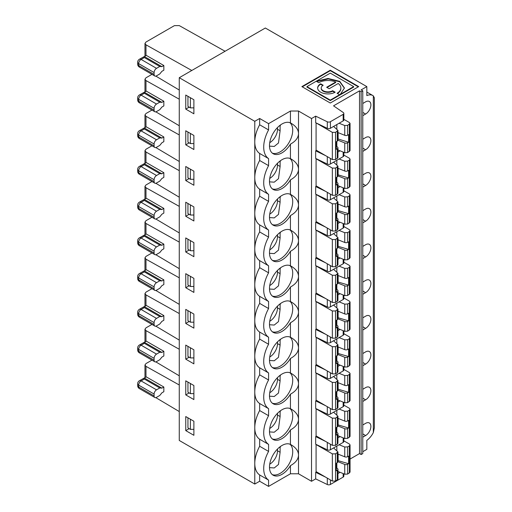 <?xml version="1.0" encoding="UTF-8"?>
<svg xmlns="http://www.w3.org/2000/svg" width="512" height="512" viewBox="0 0 512 512"><rect width="100%" height="100%" fill="white"/><g stroke="black" fill="none" stroke-linecap="round" stroke-linejoin="round"><path stroke-width="0.77" d="M191.789 70.477L145.978 44.819L144.966 43.437L145.978 42.048L174.4 25.645L179.27 25.6L225.075 51.258M317.645 88.23A10.272 5.933 180 0 1 320.646 84.269L322.784 85.504M320.646 83.802L323.174 85.261A6.701 3.866 0 0 0 321.21 87.994A6.701 3.866 0 0 0 325.344 91.565A6.701 3.866 0 0 0 332.646 90.726L335.174 92.186A10.272 5.933 180 0 1 323.981 93.472A10.272 5.933 180 0 1 317.638 87.994A10.272 5.933 180 0 1 320.646 83.802L320.646 84.269M327.053 87.501L335.718 82.496L335.718 82.029A12.947 7.475 0 0 0 318.752 82.707L316.224 81.248L328.026 78.458L339.738 81.338L344.429 87.994L339.885 95.034L353.658 87.085L353.658 86.611L339.885 94.566M339.59 94.739L330.291 100.102L306.925 86.611L306.925 87.085L330.291 100.576L339.59 95.206L339.59 94.739L337.069 93.28A12.947 7.475 0 0 0 340.858 87.994A12.947 7.475 0 0 0 338.24 83.488L329.171 88.723L326.643 87.264L335.718 82.029M366.835 92.07L372.794 95.514A14.355 8.288 -60 0 0 366.835 95.603L366.835 86.611L265.338 28.013L179.27 77.709L179.27 440.461L254.778 484.058L254.778 463.43A25.837 14.918 120 0 0 259.654 474.957L259.654 481.242L254.778 484.058M290.445 158.637L291.187 159.046C295.898 161.856 298.342 165.21 298.509 169.12L298.509 133.658C298.317 137.792 295.629 141.286 290.445 144.141L290.445 158.637A17.67 10.202 120 0 0 272.966 169.35A17.67 10.202 120 0 0 273.146 189.44A17.67 10.202 120 0 0 290.445 179.866L290.445 194.355A17.67 10.202 120 0 0 272.966 205.075A17.67 10.202 120 0 0 273.146 225.165A17.67 10.202 120 0 0 290.445 215.584C295.629 212.73 298.317 209.235 298.509 205.101L298.509 169.382C298.317 173.517 295.629 177.011 290.445 179.866M316.512 471.853L315.68 472.339L315.68 478.899L311.526 481.293L298.509 473.779L298.509 455.155C298.317 459.29 295.629 462.784 290.445 465.638A17.67 10.202 120 0 1 273.146 475.219A17.67 10.202 120 0 1 272.966 455.13A17.67 10.202 120 0 1 290.445 444.41L290.445 429.92A17.67 10.202 120 0 1 273.146 439.494A17.67 10.202 120 0 1 272.966 419.405A17.67 10.202 120 0 1 290.445 408.691L290.445 394.195A17.67 10.202 120 0 1 273.146 403.776A17.67 10.202 120 0 1 272.966 383.686A17.67 10.202 120 0 1 290.445 372.966L291.187 373.376C295.898 376.186 298.342 379.546 298.509 383.45L298.509 347.994C298.317 352.122 295.629 355.622 290.445 358.477A17.67 10.202 120 0 1 273.146 368.051A17.67 10.202 120 0 1 272.966 347.962A17.67 10.202 120 0 1 290.445 337.248L290.445 322.752A17.67 10.202 120 0 1 273.146 332.333A17.67 10.202 120 0 1 272.966 312.237A17.67 10.202 120 0 1 290.445 301.523L291.187 301.933C295.898 304.742 298.342 308.096 298.509 312.006L298.509 276.544C298.317 280.678 295.629 284.173 290.445 287.034A17.67 10.202 120 0 1 273.146 296.608A17.67 10.202 120 0 1 272.966 276.518A17.67 10.202 120 0 1 290.445 265.798L291.187 266.214C295.898 269.018 298.342 272.378 298.509 276.282L298.509 240.826C298.317 244.96 295.629 248.454 290.445 251.309A17.67 10.202 120 0 1 273.146 260.883A17.67 10.202 120 0 1 272.966 240.794A17.67 10.202 120 0 1 290.445 230.08L291.187 230.49C295.898 233.299 298.342 236.653 298.509 240.563L298.509 204.838C298.342 200.934 295.898 197.574 291.187 194.771L290.445 194.355M290.445 337.248L291.187 337.658C295.898 340.461 298.342 343.821 298.509 347.731L298.509 312.269C298.317 316.403 295.629 319.898 290.445 322.752M290.445 408.691L291.187 409.101C295.898 411.91 298.342 415.264 298.509 419.174L298.509 383.712C298.317 387.846 295.629 391.341 290.445 394.195M290.445 444.41L291.187 444.826C295.898 447.629 298.342 450.989 298.509 454.893L298.509 419.437C298.317 423.571 295.629 427.066 290.445 429.92M311.526 481.293L311.526 118.541L298.509 111.027L298.509 133.395C298.342 129.491 295.898 126.131 291.187 123.322L290.445 122.912A17.67 10.202 120 0 0 272.966 133.632A17.67 10.202 120 0 0 273.146 153.722A17.67 10.202 120 0 0 290.445 144.141M272.307 474.63A17.67 10.202 120 0 0 285.574 468.845A17.67 10.202 120 0 0 292.717 451.68A17.67 10.202 120 0 0 289.894 444.173M185.76 430.611L185.76 416.55L193.882 421.235L193.882 435.302L185.76 430.611L189.158 428.653M187.942 417.811L187.942 427.949L190.381 429.357L190.381 419.213M190.381 429.357L193.882 429.357M290.445 122.912L290.445 111.027L268.582 123.648L259.654 118.49L259.654 124.774L268.582 129.933A25.837 14.918 120 0 0 268.582 158.618L259.654 153.459L259.654 160.499L268.582 165.651A25.837 14.918 120 0 0 268.582 194.336L259.654 189.184L259.654 196.218L268.582 201.376A25.837 14.918 120 0 0 268.582 230.061L259.654 224.902L259.654 231.942L268.582 237.101A25.837 14.918 120 0 0 268.582 265.786L259.654 260.627L259.654 267.661L268.582 272.819A25.837 14.918 120 0 0 268.582 301.504L259.654 296.346L259.654 303.386L268.582 308.544A25.837 14.918 120 0 0 268.582 337.229L259.654 332.07L259.654 339.11A25.837 14.918 120 0 0 254.778 356.262L254.778 427.706A25.837 14.918 120 0 0 259.654 439.238L259.654 446.272L268.582 451.43A25.837 14.918 120 0 0 268.582 480.115L259.654 474.957M259.654 446.272A25.837 14.918 120 0 0 254.778 463.43L254.778 427.706A25.837 14.918 120 0 1 259.654 410.554L268.582 415.706A25.837 14.918 120 0 0 268.582 444.39L268.582 451.43M268.582 480.115L268.582 486.4L259.654 481.242M151.955 360.128L145.978 363.578L144.966 364.973L145.978 366.349L179.27 384.992M179.27 411.565L155.808 397.619M179.27 340.096L155.846 326.17M179.27 313.549L145.978 294.906L144.966 293.517L145.978 292.134L151.955 288.685M362.771 365.734L365.613 364.09A7.462 4.307 120 0 0 370.49 357.517A7.462 4.307 120 0 0 369.344 351.533A7.462 4.307 120 0 0 365.613 351.904L362.771 353.542M339.091 444.755L344.742 447.021L347.661 446.867L349.389 445.875L350.054 444.947L349.389 444.019L343.84 440.838M347.661 446.867L347.661 456.659A2.278 1.318 180 0 1 344.742 456.806L337.952 454.061M336.352 146.112L337.542 147.091A2.278 1.318 180 0 1 337.952 147.846A2.278 1.318 180 0 1 337.286 148.774L336.352 149.318L336.352 141.69L337.286 141.152A2.278 1.318 180 0 0 337.952 140.218L337.952 130.432L333.581 126.438M316.218 122.97L332.339 132.365L335.558 132.358L337.952 130.432M335.558 132.358L335.558 159.558L337.952 157.632L337.952 147.846M325.664 155.674L315.68 150.835L315.68 158.432L327.309 164.07A2.298 1.325 -0 0 0 330.413 163.987L343.168 156.627A2.298 1.325 -0 0 0 343.84 155.686L343.84 152.346M337.952 152.045L340.077 150.816M366.835 86.611L361.146 89.894L362.771 90.835L362.771 453.587L361.146 454.522L359.526 453.587L350.054 459.053M339.091 123.258L344.742 125.523L347.661 125.37L347.661 135.162L348.595 134.618L348.595 142.246L338.125 138.989L338.125 132.627M347.661 135.162A2.278 1.318 180 0 1 344.742 135.309L337.952 132.563M347.661 125.37L350.054 123.443L349.389 122.522L343.84 119.341M336.832 129.107L336.832 124.557M327.309 128.346L327.309 121.786L315.68 116.147L315.68 122.707L327.309 128.346A2.298 1.325 -0 0 0 330.413 128.269L343.168 120.902A2.298 1.325 -0 0 0 343.84 119.968L343.84 113.402A2.298 1.325 -0 0 0 343.302 112.55L333.542 105.837L359.526 90.835L359.526 453.587M327.309 121.786A2.298 1.325 -0 0 0 330.413 121.702L343.168 114.342A2.298 1.325 -0 0 0 343.84 113.402M316.083 123.046L316.083 150.106L332.339 159.552L335.558 159.558M337.952 140.186L344.742 142.931A2.278 1.318 180 0 0 347.661 142.784L347.661 152.576L344.742 152.717L337.952 149.946M359.526 90.835L361.146 91.77L361.146 454.522M362.771 139.213L365.613 137.574A7.462 4.307 120 0 1 369.344 137.203A7.462 4.307 120 0 1 370.49 143.181A7.462 4.307 120 0 1 365.613 149.76L362.771 148.122M362.771 151.398L365.613 149.76M362.771 174.931L365.613 173.293A7.462 4.307 120 0 1 369.344 172.922A7.462 4.307 120 0 1 370.49 178.906A7.462 4.307 120 0 1 365.613 185.485L362.771 183.84M362.771 187.123L365.613 185.485M362.771 210.656L365.613 209.018A7.462 4.307 120 0 1 369.344 208.646A7.462 4.307 120 0 1 370.49 214.624A7.462 4.307 120 0 1 365.613 221.203L362.771 219.565M362.771 222.848L365.613 221.203M362.771 246.381L365.613 244.736A7.462 4.307 120 0 1 369.344 244.365A7.462 4.307 120 0 1 370.49 250.349A7.462 4.307 120 0 1 365.613 256.928L362.771 255.283M362.771 258.566L365.613 256.928M362.771 282.099L365.613 280.461A7.462 4.307 120 0 1 369.344 280.09A7.462 4.307 120 0 1 370.49 286.074A7.462 4.307 120 0 1 365.613 292.646L362.771 291.008M362.771 294.291L365.613 292.646M362.771 317.824L365.613 316.179A7.462 4.307 120 0 1 369.344 315.814A7.462 4.307 120 0 1 370.49 321.792A7.462 4.307 120 0 1 365.613 328.371L362.771 326.733M362.771 330.01L365.613 328.371M362.771 389.267L365.613 387.629A7.462 4.307 120 0 1 369.344 387.258A7.462 4.307 120 0 1 370.49 393.235A7.462 4.307 120 0 1 365.613 399.814L362.771 398.176M362.771 401.453L365.613 399.814M362.771 424.986L365.613 423.347A7.462 4.307 120 0 1 369.344 422.976A7.462 4.307 120 0 1 370.49 428.96A7.462 4.307 120 0 1 365.613 435.539L362.771 433.894M362.771 437.178L365.613 435.539M372.794 95.514A14.355 8.288 -60 0 1 373.325 95.872L374.336 97.766L374.336 427.898L373.325 432.608A14.355 8.288 -60 0 1 366.835 440.371L366.835 449.363L362.771 451.712M362.771 103.488L365.613 101.85A7.462 4.307 120 0 1 369.344 101.478A7.462 4.307 120 0 1 370.49 107.462A7.462 4.307 120 0 1 365.613 114.035L362.771 112.397M362.771 115.68L365.613 114.035M272.307 367.469A17.67 10.202 120 0 0 285.574 361.677A17.67 10.202 120 0 0 292.717 344.512A17.67 10.202 120 0 0 289.894 337.011M190.381 312.051L190.381 322.189L193.882 322.189M187.942 310.643L187.942 320.781L190.381 322.189M185.76 323.45L185.76 309.382L193.882 314.074L193.882 328.134L185.76 323.45L189.158 321.485M259.654 339.11L268.582 344.262A25.837 14.918 120 0 0 268.582 372.947L259.654 367.795L259.654 374.829L268.582 379.987A25.837 14.918 120 0 0 268.582 408.672L268.582 415.706M259.654 124.774A25.837 14.918 120 0 0 254.778 141.933L254.778 356.262A25.837 14.918 120 0 0 259.654 367.795M179.27 304.371L155.846 290.445M316.083 337.382L332.339 346.694L335.558 346.688L335.558 373.894L332.339 373.888L316.083 364.435L316.218 337.306M335.558 346.688L337.952 344.768L333.581 340.768M339.091 337.587L344.742 339.853L347.661 339.706L349.389 338.707L350.054 337.779L349.389 336.851L343.84 333.67M336.832 343.437L336.832 338.893M337.952 346.893L344.742 349.638A2.278 1.318 180 0 0 347.661 349.491L348.595 348.954L348.595 356.576L337.952 353.421M336.352 360.442L337.542 361.427A2.278 1.318 180 0 1 337.952 362.176L337.952 371.962L335.558 373.894M337.952 362.176A2.278 1.318 180 0 1 337.286 363.11L336.352 363.648L336.352 356.019L337.286 355.482A2.278 1.318 180 0 0 337.952 354.554L337.952 344.768M348.595 356.576L347.661 357.12A2.278 1.318 180 0 1 344.742 357.267L344.742 367.046L347.661 366.906L350.054 364.979M337.952 354.522L344.742 357.267M337.952 364.282L344.742 367.046M336.832 360.845L336.832 355.744M316.512 328.966L315.68 329.446L315.68 337.043L327.309 342.675A2.298 1.325 -0 0 0 330.413 342.598L343.168 335.238A2.298 1.325 -0 0 0 343.84 334.298L343.84 330.957M179.27 277.824L145.978 259.181L144.966 257.798L145.978 256.41L151.955 252.96M316.64 81.485L328.358 78.925L339.738 81.805L344.429 88.23M337.466 93.51A12.947 7.475 0 0 0 340.858 88.461L340.858 87.994M321.21 87.994L321.21 88.461A6.701 3.866 0 0 0 325.344 92.038A6.701 3.866 0 0 0 332.646 91.2L332.646 90.726M332.646 91.2L334.752 92.416M306.925 86.611L330.291 73.12L353.658 86.611M330.291 70.208L358.714 86.611L330.291 103.021L301.875 86.611L330.291 70.208L330.291 70.675L302.278 86.848M179.27 90.042L155.846 76.115M268.582 158.618L268.582 165.651M259.654 118.49L254.778 121.306L254.778 141.933A25.837 14.918 120 0 0 259.654 153.459M268.582 123.648L268.582 129.933M190.381 97.715L190.381 107.859L193.882 107.859M187.942 96.307L187.942 106.451L190.381 107.859M185.76 95.053L193.882 99.738L193.882 113.805L185.76 109.114L185.76 95.053M185.76 109.114L189.158 107.155M259.654 160.499A25.837 14.918 120 0 0 254.778 177.651A25.837 14.918 120 0 0 259.654 189.184M179.27 77.709L254.778 121.306M193.882 135.462L193.882 149.523L185.76 144.838L185.76 130.771L193.882 135.462M193.882 171.181L193.882 185.248L185.76 180.557L185.76 166.496L193.882 171.181M193.882 206.906L193.882 220.973L185.76 216.282L185.76 202.221L193.882 206.906M193.882 242.63L193.882 256.691L185.76 252.006L185.76 237.939L193.882 242.63M193.882 278.349L193.882 292.416L185.76 287.725L185.76 273.664L193.882 278.349M193.882 349.792L193.882 363.859L185.76 359.168L185.76 345.107L193.882 349.792M193.882 385.517L193.882 399.578L185.76 394.893L185.76 380.826L193.882 385.517M163.84 65.517L161.894 66.643L159.782 66.458L144.352 57.549C143.501 57.165 143.501 56.826 144.358 56.518L146.304 55.392L163.84 65.517L163.84 70.208L161.894 71.328L159.782 73.952L156.531 75.827A3.443 1.99 -60 0 1 154.81 76A3.443 1.99 -60 0 1 154.099 74.426L154.099 72.55L138.675 63.642L138.675 65.517L154.099 74.426M144.352 57.549L141.107 59.424A3.443 1.99 60 0 0 139.386 59.251A3.443 3.443 0 0 0 137.664 62.234A3.443 1.99 180 0 0 138.675 63.642A3.443 1.99 -60 0 1 141.107 59.424L156.531 68.333A3.443 1.99 120 0 0 154.099 72.55M139.386 59.251L144.358 56.518L161.894 66.643M156.531 68.333L159.782 66.458M277.51 127.52L277.51 129.274A10.906 6.298 -60 0 1 269.728 142.675M277.51 129.274L280.102 130.765L280.102 126.08L279.482 125.722M280.57 124.89L280.102 126.08M280.102 130.765L278.483 142.976L274.246 146.451L269.491 146.131M272.307 153.133A17.67 10.202 120 0 0 285.574 147.347A17.67 10.202 120 0 0 292.717 130.182A17.67 10.202 120 0 0 289.894 122.675M336.352 181.837L337.542 182.816A2.278 1.318 180 0 1 337.952 183.571A2.278 1.318 180 0 1 337.286 184.499L336.352 185.037L336.352 177.408L337.286 176.87A2.278 1.318 180 0 0 337.952 175.942L337.952 166.157L333.581 162.157M337.952 174.81L348.595 177.971L347.661 178.509A2.278 1.318 180 0 1 344.742 178.656L344.742 188.435L337.952 185.67M337.952 175.91L344.742 178.656M338.125 174.714L338.125 168.352M348.595 177.971L348.595 170.342L347.661 170.88A2.278 1.318 180 0 1 344.742 171.027L337.952 168.282M190.381 133.44L190.381 143.578L193.882 143.578M277.51 163.238L277.51 164.992A10.906 6.298 -60 0 1 269.728 178.4M277.51 164.992L280.102 166.49L280.102 161.798L279.482 161.44M280.57 160.614L280.102 161.798M280.102 166.49L278.483 178.694L274.246 182.17L269.491 181.856M154.81 111.725A3.443 1.99 -60 0 0 156.531 111.552L159.782 109.677L161.894 107.053L163.84 105.926L163.84 101.242L161.894 102.368L144.358 92.243C143.501 92.544 143.501 92.89 144.352 93.267L141.107 95.142L156.531 104.051A3.443 1.99 120 0 0 154.099 108.269L154.099 110.144A3.443 1.99 -60 0 0 154.81 111.725L139.386 102.816L138.675 101.242L154.099 110.144M154.099 108.269L138.675 99.366A3.443 1.99 -60 0 1 141.107 95.142A3.443 1.99 60 0 0 139.386 94.976L146.304 91.117L163.84 101.242M161.894 102.368L159.782 102.176L144.352 93.267M156.531 104.051L159.782 102.176M316.512 186.08L315.68 186.56L315.68 194.157L327.309 199.789A2.298 1.325 -0 0 0 330.413 199.712L343.168 192.346A2.298 1.325 -0 0 0 343.84 191.411L343.84 188.07M337.952 187.763L340.077 186.534M339.091 158.982L344.742 161.248L347.661 161.094L349.389 160.096L350.054 159.168L349.389 158.24L343.84 155.059M336.832 164.826L336.832 160.282M335.558 168.083L335.558 195.283L332.339 195.277L316.083 185.83L316.083 158.771L332.339 168.09L335.558 168.083L337.952 166.157M335.558 195.283L337.952 193.357L337.952 183.571M336.832 182.234L336.832 177.133M347.661 178.509L347.661 188.294L344.742 188.435M347.661 188.294L350.054 186.368L350.054 159.168M187.942 132.032L187.942 142.176L190.381 143.578M272.307 188.858A17.67 10.202 120 0 0 285.574 183.066A17.67 10.202 120 0 0 292.717 165.907A17.67 10.202 120 0 0 289.894 158.4M179.27 99.213L145.978 80.57L144.966 79.187L145.978 77.798L151.955 74.349M325.664 191.398L315.68 186.56M268.582 194.336L268.582 201.376M259.654 196.218A25.837 14.918 120 0 0 254.778 213.376A25.837 14.918 120 0 0 259.654 224.902M185.76 144.838L189.158 142.874M179.27 125.76L155.846 111.834M161.894 388.141L159.782 387.955L144.352 379.046C143.501 378.669 143.501 378.323 144.358 378.016L161.894 388.141L163.84 387.014L163.84 391.706L161.894 392.832L159.782 395.456L156.531 397.331A3.443 1.99 120 0 1 154.81 397.498A3.443 1.99 120 0 1 154.099 395.923L154.099 394.048L138.675 385.139A3.443 1.99 180 0 1 137.664 383.738L137.664 385.613A3.443 1.99 0 0 0 138.675 387.014L154.099 395.923M159.782 387.955L156.531 389.83A3.443 1.99 120 0 0 154.099 394.048M137.664 385.613A3.443 3.443 0 0 0 139.386 388.595L139.386 388.595A3.443 1.99 -60 0 1 138.675 387.014L138.675 385.139A3.443 1.99 -60 0 1 141.107 380.922A3.443 1.99 60 0 0 139.386 380.749L146.304 376.89L163.84 387.014M154.81 326.054A3.443 1.99 -60 0 0 156.531 325.882L159.782 324.013L161.894 321.382L163.84 320.262L163.84 315.571L161.894 316.698L144.358 306.573C143.501 306.88 143.501 307.219 144.352 307.603L141.107 309.478L156.531 318.387A3.443 1.99 120 0 0 154.099 322.605L154.099 324.48A3.443 1.99 -60 0 0 154.81 326.054L139.386 317.152L138.675 315.571L154.099 324.48M154.099 322.605L138.675 313.696A3.443 1.99 -60 0 1 141.107 309.478A3.443 1.99 60 0 0 139.386 309.306L146.304 305.446L163.84 315.571M161.894 316.698L159.782 316.512L144.352 307.603M156.531 318.387L159.782 316.512M154.81 361.779A3.443 1.99 -60 0 0 156.531 361.606L159.782 359.731L161.894 357.107L163.84 355.981L163.84 351.296L161.894 352.422L144.358 342.298C143.501 342.598 143.501 342.944 144.352 343.322L141.107 345.197L156.531 354.106A3.443 1.99 120 0 0 154.099 358.323L154.099 360.198A3.443 1.99 -60 0 0 154.81 361.779L139.386 352.87L138.675 351.296L154.099 360.198M154.099 358.323L138.675 349.421A3.443 1.99 -60 0 1 141.107 345.197A3.443 1.99 60 0 0 139.386 345.03L146.304 341.171L163.84 351.296M161.894 352.422L159.782 352.23L144.352 343.322M156.531 354.106L159.782 352.23M190.381 383.494L190.381 393.632L193.882 393.632M190.381 347.77L190.381 357.914L193.882 357.914M277.51 449.018L277.51 450.771A10.906 6.298 -60 0 1 269.728 464.173M277.51 450.771L280.102 452.269L280.102 447.578L279.482 447.219M280.57 446.394L280.102 447.578M280.102 452.269L278.483 464.474L274.246 467.949L269.491 467.629M277.51 413.293L277.51 415.046A10.906 6.298 -60 0 1 269.728 428.454M277.51 415.046L280.102 416.544L280.102 411.853L279.482 411.494M280.57 410.669L280.102 411.853M280.102 416.544L278.483 428.749L274.246 432.224L269.491 431.91M277.51 377.574L277.51 379.328A10.906 6.298 -60 0 1 269.728 392.73M277.51 379.328L280.102 380.819L280.102 376.134L279.482 375.776M280.57 374.944L280.102 376.134M280.102 380.819L278.483 393.03L274.246 396.506L269.491 396.186M336.352 467.61L337.542 468.589A2.278 1.318 180 0 1 337.952 469.344A2.278 1.318 180 0 1 337.286 470.272L336.352 470.816L336.352 463.187L337.286 462.65A2.278 1.318 180 0 0 337.952 461.715L337.952 451.936L333.581 447.936M337.952 460.589L348.595 463.744L347.661 464.282A2.278 1.318 180 0 1 344.742 464.429L344.742 474.214L337.952 471.443M337.952 461.683L344.742 464.429M338.125 460.493L338.125 454.131M348.595 463.744L348.595 456.122L347.661 456.659M336.352 431.891L337.542 432.87A2.278 1.318 180 0 1 337.952 433.626A2.278 1.318 180 0 1 337.286 434.554L336.352 435.091L336.352 427.462L337.286 426.925A2.278 1.318 180 0 0 337.952 425.997L337.952 416.211L333.581 412.211M337.952 424.864L348.595 428.026L347.661 428.563A2.278 1.318 180 0 1 344.742 428.71L344.742 438.49L337.952 435.725M337.952 425.965L344.742 428.71M338.125 424.768L338.125 418.406M348.595 428.026L348.595 420.397L347.661 420.934A2.278 1.318 180 0 1 344.742 421.082L337.952 418.336M336.352 396.166L337.542 397.146A2.278 1.318 180 0 1 337.952 397.901A2.278 1.318 180 0 1 337.286 398.829L336.352 399.373L336.352 391.744L337.286 391.206A2.278 1.318 180 0 0 337.952 390.272L337.952 380.486L333.581 376.493M337.952 389.146L348.595 392.301L347.661 392.838A2.278 1.318 180 0 1 344.742 392.986L344.742 402.771L337.952 400M337.952 390.24L344.742 392.986M338.125 389.043L338.125 382.682M348.595 392.301L348.595 384.672L347.661 385.216A2.278 1.318 180 0 1 344.742 385.363L337.952 382.618M179.27 349.267L145.978 330.624L144.966 329.242L145.978 327.853L151.955 324.403M187.942 382.086L187.942 392.23L190.381 393.632M187.942 346.362L187.942 356.506L190.381 357.914M272.307 438.912A17.67 10.202 120 0 0 285.574 433.12A17.67 10.202 120 0 0 292.717 415.962A17.67 10.202 120 0 0 289.894 408.454M272.307 403.187A17.67 10.202 120 0 0 285.574 397.402A17.67 10.202 120 0 0 292.717 380.237A17.67 10.202 120 0 0 289.894 372.73M336.832 450.605L336.832 446.061M335.558 453.856L335.558 481.062L332.339 481.056L316.083 471.603L316.083 444.544L332.339 453.862L335.558 453.856L337.952 451.93M335.558 481.062L337.952 479.13L337.952 469.344M336.832 468.006L336.832 462.906M347.661 464.282L347.661 474.074L344.742 474.214M347.661 474.074L350.054 472.141L350.054 444.947M339.091 409.037L344.742 411.302L347.661 411.149L349.389 410.15L350.054 409.222L349.389 408.294L343.84 405.114M336.832 414.88L336.832 410.336M335.558 418.138L335.558 445.338L332.339 445.331L316.083 435.885L316.083 408.826L332.339 418.144L335.558 418.138L337.952 416.211M335.558 445.338L337.952 443.411M336.832 432.288L336.832 427.187M347.661 428.563L347.661 438.349L344.742 438.49M347.661 438.349L350.054 436.422L350.054 409.222M339.091 373.312L344.742 375.578L347.661 375.424L349.389 374.426L350.054 373.498L349.389 372.576L343.84 369.395M336.832 379.162L336.832 374.611M335.558 382.413L335.558 409.613L332.339 409.606L316.083 400.16L316.083 373.101L332.339 382.419L335.558 382.413L337.952 380.486M335.558 409.613L337.952 407.686L337.952 397.901M336.832 396.563L336.832 391.462M347.661 392.838L347.661 402.63L344.742 402.771M347.661 402.63L350.054 400.698L350.054 373.504M316.512 400.41L315.68 400.89L315.68 408.486L327.309 414.125A2.298 1.325 -0 0 0 330.413 414.042L343.168 406.682A2.298 1.325 -0 0 0 343.84 405.741L343.84 402.4M337.952 402.099L340.077 400.87M325.664 441.453L315.68 436.614L315.68 444.211L327.309 449.843A2.298 1.325 -0 0 0 330.413 449.766L343.168 442.4A2.298 1.325 -0 0 0 343.84 441.466L343.84 438.125M337.952 437.818L340.077 436.589M343.84 473.843L343.84 476.154A2.298 1.325 180 0 1 343.168 477.094L330.413 484.454A2.298 1.325 180 0 1 327.309 484.538L327.309 478.131M337.952 473.542L340.077 472.314M179.27 375.814L155.846 361.888M259.654 374.829A25.837 14.918 120 0 0 254.778 391.987A25.837 14.918 120 0 0 259.654 403.514L259.654 410.554M185.76 394.893L189.158 392.928M185.76 359.168L189.158 357.21M268.582 444.39L259.654 439.238M268.582 408.672L259.654 403.514M325.664 477.171L315.68 472.339M315.68 478.899L327.309 484.538M316.512 364.685L315.68 365.171L315.68 372.762L327.309 378.4A2.298 1.325 -0 0 0 330.413 378.323L343.168 370.957A2.298 1.325 -0 0 0 343.84 370.022L343.84 366.682M325.664 405.728L315.68 400.89M316.512 436.134L315.68 436.614M298.509 473.779L290.445 473.779L290.445 465.638M268.582 486.4L290.445 473.779M277.51 198.963L277.51 200.717A10.906 6.298 -60 0 1 269.728 214.118M336.352 217.555L337.542 218.534A2.278 1.318 180 0 1 337.952 219.29A2.278 1.318 180 0 1 337.286 220.218L336.352 220.762L336.352 213.133L337.286 212.595A2.278 1.318 180 0 0 337.952 211.661L337.952 201.882L333.581 197.882M337.952 210.534L348.595 213.69L347.661 214.227A2.278 1.318 180 0 1 344.742 214.374L344.742 224.16L337.952 221.389M337.952 211.629L344.742 214.374M338.125 210.438L338.125 204.077M348.595 213.69L348.595 206.067L347.661 206.605A2.278 1.318 180 0 1 344.742 206.752L337.952 204.006M190.381 169.158L190.381 179.302L193.882 179.302M277.51 200.717L280.102 202.214L280.102 197.523L279.482 197.165M280.57 196.339L280.102 197.523M280.102 202.214L278.483 214.419L274.246 217.894L269.491 217.574M154.81 147.443A3.443 1.99 -60 0 0 156.531 147.277L159.782 145.402L161.894 142.778L163.84 141.651L163.84 136.96L161.894 138.086L144.358 127.962C143.501 128.269 143.501 128.614 144.352 128.992L141.107 130.867L156.531 139.776A3.443 1.99 120 0 0 154.099 143.994L154.099 145.869A3.443 1.99 -60 0 0 154.81 147.443L139.386 138.541L138.675 136.96L154.099 145.869M154.099 143.994L138.675 135.085A3.443 1.99 -60 0 1 141.107 130.867A3.443 1.99 60 0 0 139.386 130.694L146.304 126.835L163.84 136.96M161.894 138.086L159.782 137.901L144.352 128.992M156.531 139.776L159.782 137.901M339.091 194.701L344.742 196.966L347.661 196.813L349.389 195.821L350.054 194.893L349.389 193.965L343.84 190.784M336.832 200.55L336.832 196M335.558 203.802L335.558 231.008L332.339 231.002L316.083 221.549L316.083 194.49L332.339 203.808L335.558 203.802L337.952 201.875M335.558 231.008L337.952 229.075L337.952 219.29M336.832 217.952L336.832 212.851M347.661 214.227L347.661 224.019L344.742 224.16M347.661 224.019L350.054 222.086L350.054 194.893M187.942 167.757L187.942 177.894L190.381 179.302M272.307 224.576A17.67 10.202 120 0 0 285.574 218.79A17.67 10.202 120 0 0 292.717 201.626A17.67 10.202 120 0 0 289.894 194.118M179.27 134.938L145.978 116.294L144.966 114.906L145.978 113.523L151.955 110.074M316.512 221.798L315.68 222.285L325.664 227.117M337.952 223.488L340.077 222.259M185.76 180.557L189.158 178.598M179.27 161.485L155.846 147.558M277.51 234.682L277.51 236.442A10.906 6.298 -60 0 1 269.728 249.843M336.352 253.28L337.542 254.259A2.278 1.318 180 0 1 337.952 255.014A2.278 1.318 180 0 1 337.286 255.942L336.352 256.48L336.352 248.858L337.286 248.314A2.278 1.318 180 0 0 337.952 247.386L337.952 237.6L333.581 233.606M337.952 246.259L348.595 249.414L347.661 249.952A2.278 1.318 180 0 1 344.742 250.099L344.742 259.878L337.952 257.114M337.952 247.354L344.742 250.099M338.125 246.157L338.125 239.795M348.595 249.414L348.595 241.786L347.661 242.323A2.278 1.318 180 0 1 344.742 242.47L337.952 239.725M190.381 204.883L190.381 215.021L193.882 215.021M277.51 236.442L280.102 237.933L280.102 233.248L279.482 232.89M280.57 232.058L280.102 233.248M280.102 237.933L278.483 250.138L274.246 253.613L269.491 253.299M154.81 183.168A3.443 1.99 -60 0 0 156.531 182.995L159.782 181.12L161.894 178.496L163.84 177.37L163.84 172.685L161.894 173.811L144.358 163.686C143.501 163.994 143.501 164.333 144.352 164.717L141.107 166.592L156.531 175.494A3.443 1.99 120 0 0 154.099 179.712L154.099 181.587A3.443 1.99 -60 0 0 154.81 183.168L139.386 174.259L138.675 172.685L154.099 181.587M154.099 179.712L138.675 170.81A3.443 1.99 -60 0 1 141.107 166.592A3.443 1.99 60 0 0 139.386 166.419L146.304 162.56L163.84 172.685M161.894 173.811L159.782 173.619L144.352 164.717M156.531 175.494L159.782 173.619M339.091 230.426L344.742 232.691L347.661 232.538L349.389 231.539L350.054 230.611L349.389 229.69L343.84 226.509M336.832 236.269L336.832 231.725M335.558 239.526L335.558 266.726L332.339 266.72L316.083 257.274L316.083 230.214L332.339 239.533L335.558 239.526L337.952 237.6M335.558 266.726L337.952 264.8L337.952 255.014M336.832 253.677L336.832 248.576M347.661 249.952L347.661 259.738L344.742 259.878M347.661 259.738L350.054 257.811L350.054 230.611M187.942 203.475L187.942 213.619L190.381 215.021M272.307 260.301A17.67 10.202 120 0 0 285.574 254.509A17.67 10.202 120 0 0 292.717 237.35A17.67 10.202 120 0 0 289.894 229.843M179.27 170.662L145.978 152.013L144.966 150.63L145.978 149.242L151.955 145.792M315.68 222.285L315.68 229.875L327.309 235.514A2.298 1.325 -0 0 0 330.413 235.437L343.168 228.07A2.298 1.325 -0 0 0 343.84 227.13L343.84 223.789M316.512 257.523L315.68 258.003L325.664 262.842M337.952 259.206L340.077 257.978M185.76 216.282L189.158 214.323M259.654 231.942A25.837 14.918 120 0 0 254.778 249.094A25.837 14.918 120 0 0 259.654 260.627M179.27 197.203L155.846 183.277M277.51 270.406L277.51 272.16A10.906 6.298 -60 0 1 269.728 285.562M336.352 288.998L337.542 289.978A2.278 1.318 180 0 1 337.952 290.733A2.278 1.318 180 0 1 337.286 291.667L336.352 292.205L336.352 284.576L337.286 284.038A2.278 1.318 180 0 0 337.952 283.11L337.952 273.325L333.581 269.325M337.952 281.978L348.595 285.133L347.661 285.677A2.278 1.318 180 0 1 344.742 285.824L344.742 295.603L337.952 292.832M337.952 283.078L344.742 285.824M338.125 281.882L338.125 275.52M348.595 285.133L348.595 277.51L347.661 278.048A2.278 1.318 180 0 1 344.742 278.195L337.952 275.45M190.381 240.602L190.381 250.746L193.882 250.746M277.51 272.16L280.102 273.658L280.102 268.966L279.482 268.608M280.57 267.782L280.102 268.966M280.102 273.658L278.483 285.862L274.246 289.338L269.491 289.018M154.81 218.886A3.443 1.99 -60 0 0 156.531 218.72L159.782 216.845L161.894 214.221L163.84 213.094L163.84 208.403L161.894 209.53L144.358 199.405C143.501 199.712 143.501 200.058 144.352 200.435L141.107 202.31L156.531 211.219A3.443 1.99 120 0 0 154.099 215.437L154.099 217.312A3.443 1.99 -60 0 0 154.81 218.886L139.386 209.984L138.675 208.403L154.099 217.312M154.099 215.437L138.675 206.528A3.443 1.99 -60 0 1 141.107 202.31A3.443 1.99 60 0 0 139.386 202.144L146.304 198.278L163.84 208.403M161.894 209.53L159.782 209.344L144.352 200.435M156.531 211.219L159.782 209.344M339.091 266.144L344.742 268.41L347.661 268.256L349.389 267.264L350.054 266.336L349.389 265.408L343.84 262.227M336.832 271.994L336.832 267.45M335.558 275.245L335.558 302.451L332.339 302.445L316.083 292.992L316.083 265.933L332.339 275.251L335.558 275.245L337.952 273.325M335.558 302.451L337.952 300.518L337.952 290.733M336.832 289.402L336.832 284.301M347.661 285.677L347.661 295.462L344.742 295.603M347.661 295.462L350.054 293.536L350.054 266.336M187.942 239.2L187.942 249.338L190.381 250.746M272.307 296.026A17.67 10.202 120 0 0 285.574 290.234A17.67 10.202 120 0 0 292.717 273.069A17.67 10.202 120 0 0 289.894 265.568M179.27 206.381L145.978 187.738L144.966 186.349L145.978 184.966L151.955 181.517M315.68 258.003L315.68 265.6L327.309 271.232A2.298 1.325 -0 0 0 330.413 271.155L343.168 263.789A2.298 1.325 -0 0 0 343.84 262.854L343.84 259.514M316.512 293.242L315.68 293.728L325.664 298.56M337.952 294.931L340.077 293.702M185.76 252.006L189.158 250.042M259.654 267.661A25.837 14.918 120 0 0 254.778 284.819A25.837 14.918 120 0 0 259.654 296.346M179.27 232.928L155.846 219.002M277.51 306.131L277.51 307.885A10.906 6.298 -60 0 1 269.728 321.286M336.352 324.723L337.542 325.702A2.278 1.318 180 0 1 337.952 326.458A2.278 1.318 180 0 1 337.286 327.386L336.352 327.923L336.352 320.301L337.286 319.763A2.278 1.318 180 0 0 337.952 318.829L337.952 309.043L333.581 305.05M337.952 317.702L348.595 320.858L347.661 321.395A2.278 1.318 180 0 1 344.742 321.542L344.742 331.328L337.952 328.557M337.952 318.797L344.742 321.542M338.125 317.6L338.125 311.238M348.595 320.858L348.595 313.229L347.661 313.766A2.278 1.318 180 0 1 344.742 313.914L337.952 311.168M190.381 276.326L190.381 286.47L193.882 286.47M277.51 307.885L280.102 309.376L280.102 304.691L279.482 304.333M280.57 303.501L280.102 304.691M280.102 309.376L278.483 321.587L274.246 325.056L269.491 324.742M154.81 254.611A3.443 1.99 -60 0 0 156.531 254.438L159.782 252.563L161.894 249.939L163.84 248.813L163.84 244.128L161.894 245.254L144.358 235.13C143.501 235.437 143.501 235.776 144.352 236.16L141.107 238.035L156.531 246.938A3.443 1.99 120 0 0 154.099 251.162L154.099 253.037A3.443 1.99 -60 0 0 154.81 254.611L139.386 245.702L138.675 244.128L154.099 253.037M154.099 251.162L138.675 242.253A3.443 1.99 -60 0 1 141.107 238.035A3.443 1.99 60 0 0 139.386 237.862L146.304 234.003L163.84 244.128M161.894 245.254L159.782 245.062L144.352 236.16M156.531 246.938L159.782 245.062M339.091 301.869L344.742 304.134L347.661 303.981L349.389 302.982L350.054 302.054L349.389 301.133L343.84 297.952M336.832 307.712L336.832 303.168M335.558 310.97L335.558 338.17L332.339 338.163L316.083 328.717L316.083 301.658L332.339 310.976L335.558 310.97L337.952 309.043M335.558 338.17L337.952 336.243L337.952 326.458M336.832 325.12L336.832 320.019M347.661 321.395L347.661 331.181L344.742 331.328M347.661 331.181L350.054 329.254L350.054 302.054M187.942 274.918L187.942 285.062L190.381 286.47M272.307 331.744A17.67 10.202 120 0 0 285.574 325.958A17.67 10.202 120 0 0 292.717 308.794A17.67 10.202 120 0 0 289.894 301.286M179.27 242.106L145.978 223.456L144.966 222.074L145.978 220.685L151.955 217.242M315.68 293.728L315.68 301.318L327.309 306.957A2.298 1.325 -0 0 0 330.413 306.88L343.168 299.514A2.298 1.325 -0 0 0 343.84 298.573L343.84 295.232M325.664 334.285L315.68 329.446M337.952 330.65L340.077 329.421M268.582 337.229L268.582 344.262M259.654 303.386A25.837 14.918 120 0 0 254.778 320.544A25.837 14.918 120 0 0 259.654 332.07M185.76 287.725L189.158 285.766M179.27 268.653L155.846 254.726M338.125 353.325L338.125 346.963M277.51 341.85L277.51 343.603A10.906 6.298 -60 0 1 269.728 357.005M277.51 343.603L280.102 345.101L280.102 340.41L279.482 340.051M280.57 339.226L280.102 340.41M280.102 345.101L278.483 357.306L274.246 360.781L269.491 360.461M154.81 290.336A3.443 1.99 -60 0 0 156.531 290.163L159.782 288.288L161.894 285.664L163.84 284.538L163.84 279.846L161.894 280.973L144.358 270.854C143.501 271.155 143.501 271.501 144.352 271.878L141.107 273.754L156.531 282.662A3.443 1.99 120 0 0 154.099 286.88L154.099 288.755A3.443 1.99 -60 0 0 154.81 290.336L139.386 281.427L138.675 279.853L154.099 288.755M154.099 286.88L138.675 277.978A3.443 1.99 -60 0 1 141.107 273.754A3.443 1.99 60 0 0 139.386 273.587L146.304 269.728L163.84 279.846M161.894 280.973L159.782 280.787L144.352 271.878M156.531 282.662L159.782 280.787M325.664 370.01L315.68 365.171M337.952 366.374L340.077 365.146M268.582 230.061L268.582 237.101M268.582 265.786L268.582 272.819M268.582 301.504L268.582 308.544M268.582 372.947L268.582 379.987M290.445 372.966L290.445 358.477M290.445 301.523L290.445 287.034M290.445 265.798L290.445 251.309M290.445 230.08L290.445 215.584M290.445 111.027L298.509 111.027M350.054 123.45L350.054 150.643L347.661 152.576M347.661 142.784L348.595 142.246M315.68 116.147L311.526 118.541M316.512 150.355L315.68 150.835M362.771 90.835L361.146 91.77M358.304 86.848L330.291 70.675M330.291 100.576L330.291 100.102M336.832 146.509L336.832 141.408M145.978 366.349L145.978 377.082M145.978 294.906L145.978 305.638M365.613 364.09L362.771 362.451M344.742 447.021L344.742 456.806M337.286 131.36L337.286 141.152M337.286 148.774L337.286 158.566M330.413 158.438L330.413 163.987M343.168 156.627L343.168 152.07M327.309 164.07L327.309 156.634M344.742 125.523L344.742 135.309M343.168 120.902L343.168 114.342M332.339 132.365L332.339 159.552M344.742 142.931L344.742 152.717M373.325 432.608L373.325 95.872M330.413 121.702L330.413 128.269M344.742 339.853L344.742 349.638M337.286 363.11L337.286 372.896M347.661 339.706L347.661 349.491M337.286 345.696L337.286 355.482M347.661 357.12L347.661 366.906M349.389 338.707L349.389 365.907M145.978 44.819L145.978 55.584M137.664 64.109A3.443 1.99 0 0 0 138.675 65.517L139.386 67.091A3.443 3.443 0 0 1 137.664 64.109L137.664 62.234M138.675 99.366A3.443 1.99 180 0 1 137.664 97.958L137.664 99.834A3.443 1.99 0 0 0 138.675 101.242L138.675 99.366M327.309 199.789L327.309 192.358M330.413 194.157L330.413 199.712M343.168 192.346L343.168 187.795M347.661 161.094L347.661 170.88M344.742 161.248L344.742 171.027M337.286 167.085L337.286 176.87M332.339 168.09L332.339 195.277M337.286 184.499L337.286 194.285M349.389 160.096L349.389 187.296M145.978 80.57L145.978 91.302M138.675 313.696L138.675 315.571A3.443 1.99 0 0 1 137.664 314.163L137.664 312.288A3.443 1.99 180 0 0 138.675 313.696M138.675 349.421L138.675 351.296A3.443 1.99 0 0 1 137.664 349.888L137.664 348.013A3.443 1.99 180 0 0 138.675 349.421M144.352 379.046L141.107 380.922L156.531 389.83M145.978 330.624L145.978 341.357M337.286 452.858L337.286 462.65M332.339 453.862L332.339 481.056M337.286 470.272L337.286 480.064M349.389 445.875L349.389 473.075M347.661 411.149L347.661 420.934M344.742 411.302L344.742 421.082M337.286 417.139L337.286 426.925M332.339 418.144L332.339 445.331M337.286 434.554L337.286 444.339M349.389 410.15L349.389 437.35M347.661 375.424L347.661 385.216M344.742 375.578L344.742 385.363M337.286 381.414L337.286 391.206M332.339 382.419L332.339 409.606M337.286 398.829L337.286 408.621M349.389 374.426L349.389 401.632M327.309 414.125L327.309 406.688M330.413 408.493L330.413 414.042M343.168 406.682L343.168 402.125M343.168 442.4L343.168 437.85M330.413 444.211L330.413 449.766M327.309 449.843L327.309 442.413M330.413 479.936L330.413 484.454M343.168 477.094L343.168 473.574M138.675 135.085A3.443 1.99 180 0 1 137.664 133.683L137.664 135.558A3.443 1.99 0 0 0 138.675 136.96L138.675 135.085M347.661 196.813L347.661 206.605M344.742 196.966L344.742 206.752M337.286 202.803L337.286 212.595M332.339 203.808L332.339 231.002M337.286 220.218L337.286 230.01M349.389 195.821L349.389 223.021M145.978 116.294L145.978 127.027M138.675 170.81A3.443 1.99 180 0 1 137.664 169.402L137.664 171.277A3.443 1.99 0 0 0 138.675 172.685L138.675 170.81M347.661 232.538L347.661 242.323M344.742 232.691L344.742 242.47M337.286 238.528L337.286 248.314M332.339 239.533L332.339 266.72M337.286 255.942L337.286 265.728M349.389 231.539L349.389 258.746M145.978 152.013L145.978 162.746M138.675 206.528A3.443 1.99 180 0 1 137.664 205.126L137.664 207.002A3.443 1.99 0 0 0 138.675 208.403L138.675 206.528M347.661 268.256L347.661 278.048M344.742 268.41L344.742 278.195M337.286 274.253L337.286 284.038M332.339 275.251L332.339 302.445M337.286 291.667L337.286 301.453M349.389 267.264L349.389 294.464M145.978 187.738L145.978 198.47M138.675 242.253A3.443 1.99 180 0 1 137.664 240.845L137.664 242.72A3.443 1.99 0 0 0 138.675 244.128L138.675 242.253M347.661 303.981L347.661 313.766M344.742 304.134L344.742 313.914M337.286 309.971L337.286 319.763M332.339 310.976L332.339 338.163M337.286 327.386L337.286 337.178M349.389 302.982L349.389 330.189M145.978 223.456L145.978 234.189M327.309 342.675L327.309 335.245M138.675 277.978A3.443 1.99 180 0 1 137.664 276.57L137.664 278.445A3.443 1.99 0 0 0 138.675 279.853L138.675 277.978M332.339 346.694L332.339 373.888M145.978 259.181L145.978 269.914M327.309 378.4L327.309 370.963M343.168 370.957L343.168 366.406M330.413 372.768L330.413 378.323M327.309 235.514L327.309 228.077M330.413 229.882L330.413 235.437M343.168 228.07L343.168 223.514M327.309 271.232L327.309 263.802M330.413 265.6L330.413 271.155M343.168 263.789L343.168 259.238M327.309 306.957L327.309 299.52M330.413 301.325L330.413 306.88M343.168 299.514L343.168 294.963M349.389 124.371L349.389 151.578M343.168 335.238L343.168 330.682M330.413 337.043L330.413 342.598M144.966 377.664L144.966 364.973M144.966 293.517L144.966 306.221M350.054 337.779L350.054 364.973M144.966 43.437L144.966 56.166M154.81 76L139.386 67.098M137.664 99.834A3.443 3.443 0 0 0 139.386 102.816M139.386 94.976A3.443 3.443 0 0 0 137.664 97.958M144.966 79.187L144.966 91.885M139.386 388.595L154.81 397.498M139.386 380.749A3.443 3.443 0 0 0 137.664 383.738M137.664 314.163A3.443 3.443 0 0 0 139.386 317.152M139.386 309.306A3.443 3.443 0 0 0 137.664 312.288M137.664 349.888A3.443 3.443 0 0 0 139.386 352.87M139.386 345.03A3.443 3.443 0 0 0 137.664 348.013M144.966 329.242L144.966 341.939M337.952 433.626L337.952 443.405M137.664 135.558A3.443 3.443 0 0 0 139.386 138.541M139.386 130.694A3.443 3.443 0 0 0 137.664 133.683M144.966 114.906L144.966 127.61M137.664 171.277A3.443 3.443 0 0 0 139.386 174.259M139.386 166.419A3.443 3.443 0 0 0 137.664 169.402M144.966 150.63L144.966 163.328M137.664 207.002A3.443 3.443 0 0 0 139.386 209.984M139.386 202.144A3.443 3.443 0 0 0 137.664 205.126M144.966 186.349L144.966 199.053M137.664 242.72A3.443 3.443 0 0 0 139.386 245.702M139.386 237.862A3.443 3.443 0 0 0 137.664 240.845M144.966 222.074L144.966 234.778M137.664 278.445A3.443 3.443 0 0 0 139.386 281.427M139.386 273.587A3.443 3.443 0 0 0 137.664 276.57M144.966 257.798L144.966 270.496"/></g></svg>
